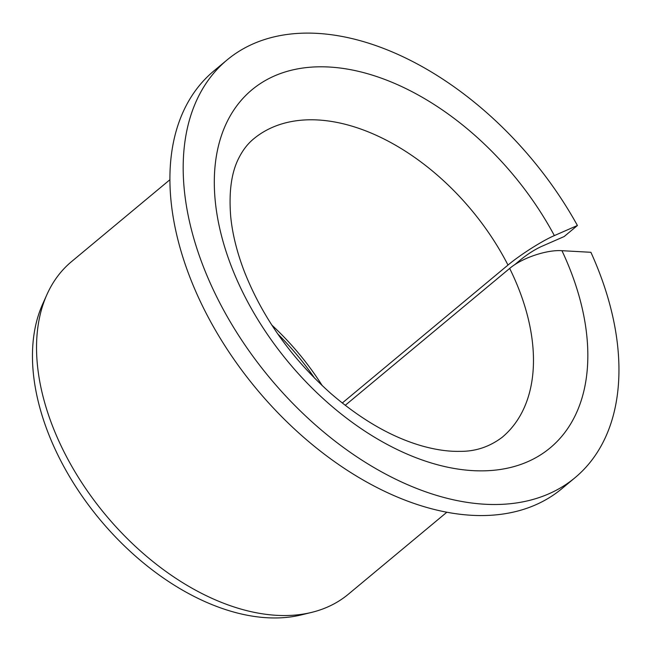 <?xml version="1.0" encoding="UTF-8"?>
<svg xmlns="http://www.w3.org/2000/svg" width="651" height="651" viewBox="0 0 651 651"><rect width="100%" height="100%" fill="white"/><g stroke="black" fill="none" stroke-linecap="round" stroke-linejoin="round"><path stroke-width="0.98" d="M345.225 405.329L509.676 268.424C521.825 257.999 546.816 249.577 561.951 250.692A233.009 146.32 -129.8 0 1 407.436 454.219A233.009 146.32 -129.8 0 1 234.116 109.612A233.009 146.32 -129.8 0 1 554.359 235.597C542.364 240.724 520.206 254.777 507.983 265.063L342.271 403.018M514.534 264.843L521.223 259.269C527.912 253.939 534.536 249.732 541.087 246.648L564.148 236.549L577.421 225.498A271.841 170.708 -129.8 0 0 227.15 59.884A271.841 170.708 -129.8 0 0 269.88 378.019A271.841 170.708 -129.8 0 0 575.004 477.72A271.841 170.708 -129.8 0 0 590.896 252.295L561.951 250.692M271.825 325.077A194.169 121.932 -129.8 0 1 322.294 385.709M277.717 333.882A197.375 123.942 -129.8 0 1 314.71 378.312M575.004 477.72L561.732 488.771A271.841 170.708 -129.8 0 1 256.608 389.07A271.841 170.708 -129.8 0 1 213.878 70.935L227.15 59.884M577.421 225.498L554.359 235.597M446.806 512.256L348.383 594.192A216.36 135.872 -129.8 0 1 311.609 612.396A216.36 135.872 -129.8 0 1 105.527 514.843A216.36 135.872 -129.8 0 1 46.962 294.496A216.36 135.872 -129.8 0 1 71.52 261.629L169.952 179.692M311.609 612.396L301.372 614.894A211.518 132.828 -129.8 0 1 99.904 519.522A211.518 132.828 -129.8 0 1 42.649 304.115L46.962 294.496M509.676 268.424A194.169 121.932 -129.8 0 1 502.084 437.366C489.365 446.936 475.181 451.607 459.533 451.355C448.36 451.591 435.967 449.825 422.361 446.041C392.024 437.407 361.565 419.928 330.985 393.603C291.371 358.245 262.467 317.493 244.263 271.345C236.923 252.092 232.415 233.88 230.723 216.71C228.68 191.589 231.496 171.807 239.169 157.371C243.083 149.754 247.901 143.594 253.613 138.907A194.169 121.932 -129.8 0 1 507.983 265.063"/></g></svg>

